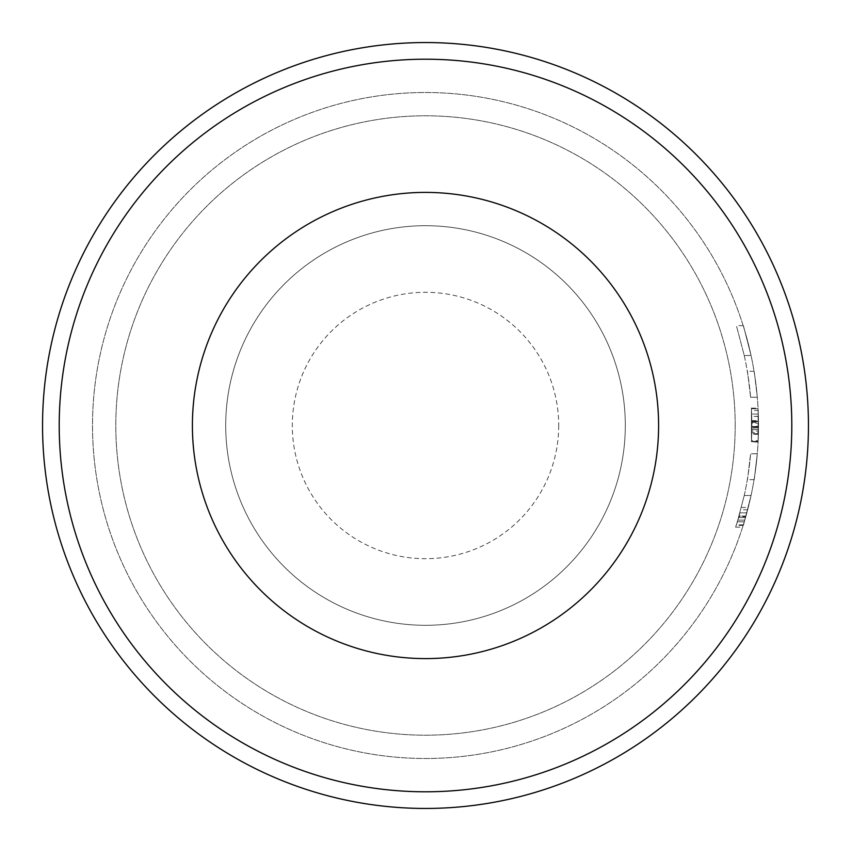 <?xml version="1.0" encoding="UTF-8"?>
<svg xmlns="http://www.w3.org/2000/svg" width="851" height="851" viewBox="0 0 851 851"><rect width="100%" height="100%" fill="white"/><g stroke="black" fill="none" stroke-linecap="round" stroke-linejoin="round"><path stroke-width="0.64" stroke-dasharray="4.25 3.19" d="M745.763 516.706L744.274 521.78L737.317 521.78A326.337 326.337 106.6 0 0 739.934 512.855A326.337 326.337 105.5 0 1 739.019 516.057L745.944 516.057A332.996 332.996 0 0 0 746.838 512.855L739.934 512.855L746.838 512.855A332.996 332.996 0 0 1 744.274 521.78L737.317 521.78L738.838 516.706L745.763 516.706L746.838 512.855L739.934 512.855L738.838 516.706M745.944 516.057L739.019 516.057L739.934 512.855L746.838 512.855L745.944 516.057M750.614 397.236A326.337 326.337 0 0 0 744.242 355.505C733.945 316.221 733.945 316.221 744.242 355.505C733.945 316.221 733.945 316.221 744.242 355.505A326.337 326.337 0 0 1 750.614 397.236C746.433 362.654 746.433 362.654 750.614 397.236C746.433 362.654 746.433 362.654 750.614 397.236L757.294 397.236L750.614 397.236M744.242 355.505L751.061 355.505C740.987 316.221 740.987 316.221 751.061 355.505C740.987 316.221 740.987 316.221 751.061 355.505L744.242 355.505M757.294 397.236A332.996 332.996 0 0 0 751.061 355.505A332.996 332.996 0 0 1 757.294 397.236C753.199 362.654 753.199 362.654 757.294 397.236C753.199 362.654 753.199 362.654 757.294 397.236M744.242 495.495A326.337 326.337 0 0 0 750.614 453.764C746.444 488.251 746.444 488.251 750.614 453.764C746.444 488.251 746.444 488.251 750.614 453.764A326.337 326.337 0 0 1 744.242 495.495C733.945 534.779 733.945 534.779 744.242 495.495C733.945 534.779 733.945 534.779 744.242 495.495L751.061 495.495L744.242 495.495M757.294 453.764L750.614 453.764L757.294 453.764A332.996 332.996 0 0 1 751.061 495.495C740.987 534.779 740.987 534.779 751.061 495.495C740.987 534.779 740.987 534.779 751.061 495.495A332.996 332.996 0 0 0 757.294 453.764C753.22 488.251 753.22 488.251 757.294 453.764C753.22 488.251 753.22 488.251 757.294 453.764M658.6 425.5A233.1 233.1 0 0 1 308.945 627.368A233.1 233.1 0 0 1 308.945 223.632A233.1 233.1 0 0 1 658.6 425.5M791.802 425.5A366.302 366.302 0 0 1 242.354 742.721A366.302 366.302 0 0 1 242.354 108.279A366.302 366.302 0 0 1 791.802 425.5M751.433 408.001L751.486 440.712L758.156 440.712A332.996 332.996 0 0 0 758.432 432.457L758.496 425.5A332.996 332.996 0 0 1 259.002 713.883A332.996 332.996 0 0 1 259.002 137.117A332.996 332.996 0 0 1 758.496 425.5L758.379 416.628A332.996 332.996 0 0 1 758.496 425.5A332.996 332.996 -89.8 0 1 758.496 426.819A332.996 332.996 88.3 0 0 758.496 425.5A332.996 332.996 0 0 0 758.156 410.427L751.497 410.427A326.337 326.337 0 0 1 751.837 426.819A326.337 326.337 0 0 0 751.72 416.628L751.763 432.457A326.337 326.337 0 0 1 751.486 440.712L751.433 441.797M751.741 433.946L751.763 432.457L758.432 432.457L758.422 433.84M758.369 416.245L751.72 416.628M751.837 426.819L758.496 426.819L751.837 426.819M758.06 408.246L758.103 441.839M758.496 423.213A332.996 332.996 0 0 1 758.496 425.5A332.996 332.996 0 0 1 758.113 441.435L751.454 441.435A326.337 326.337 0 0 0 751.412 408.735A326.337 326.337 0 0 1 751.805 420.639L751.412 408.735A326.337 326.337 0 0 1 751.741 433.691A326.337 326.337 0 0 0 751.412 408.735A326.337 326.337 0 0 1 751.454 441.435L758.113 441.435L758.496 425.5A332.996 332.996 0 0 1 758.113 441.435L751.454 441.435A326.337 326.337 0 0 0 751.412 408.735A326.337 326.337 0 0 1 751.454 441.435A326.337 326.337 0 0 0 751.837 423.213L751.454 441.435A326.337 326.337 0 0 0 751.412 408.735A326.337 326.337 0 0 1 751.837 426.532L751.412 408.735L758.081 408.735L751.412 408.735L758.081 408.735L758.496 425.5L758.496 423.213L751.837 423.213M751.805 420.639L758.464 420.639A332.996 332.996 0 0 0 758.081 408.735L751.412 408.735L758.081 408.735A332.996 332.996 0 0 1 758.496 425.5A332.996 332.996 0 0 0 259.002 137.117A332.996 332.996 0 0 0 259.002 713.883A332.996 332.996 0 0 0 758.496 425.5L758.081 408.735L751.412 408.735L758.081 408.735L758.496 425.5A332.996 332.996 0 0 1 758.113 441.435L758.475 421.149L751.816 421.149L758.475 421.149L758.496 425.5L758.496 426.404L751.837 426.404L751.816 421.149L751.837 426.351L758.496 426.351L758.496 425.5A332.996 332.996 0 0 0 758.081 408.735L751.412 408.735L758.081 408.735A332.996 332.996 0 0 1 758.496 425.5L758.113 441.435L751.454 441.435L758.113 441.435L758.496 425.5A332.996 332.996 0 0 0 758.081 408.735L751.412 408.735L751.454 441.435A326.337 326.337 0 0 0 751.412 408.735A326.337 326.337 0 0 1 751.816 421.607A326.337 326.337 0 0 0 751.412 408.735L758.081 408.735A332.996 332.996 0 0 1 758.401 433.691A332.996 332.996 0 0 0 758.081 408.735A332.996 332.996 0 0 1 758.113 441.435L751.454 441.435L751.412 408.735L751.454 441.435L758.113 441.435A332.996 332.996 0 0 0 758.401 433.691L751.741 433.691L758.401 433.691A332.996 332.996 0 0 1 758.113 441.435A332.996 332.996 0 0 0 758.496 425.5A332.996 332.996 0 0 1 758.113 441.435L751.454 441.435A326.337 326.337 0 0 0 751.741 433.691A326.337 326.337 0 0 1 751.454 441.435L758.113 441.435A332.996 332.996 0 0 0 758.081 408.735A332.996 332.996 0 0 1 758.496 425.5L758.496 426.532L751.837 426.532M758.496 426.532A332.996 332.996 -89.9 0 0 758.496 425.66M758.496 427.149L758.39 434.18A332.996 332.996 0 0 0 758.496 427.149L751.837 427.149A326.337 326.337 -89 0 1 751.72 434.18L758.39 434.18M751.72 434.18L751.837 427.149M751.827 422.479L758.486 422.479M751.454 441.435L758.113 441.435A332.996 332.996 0 0 0 758.475 429.51L751.816 429.51L758.475 429.51A332.996 332.996 0 0 1 758.113 441.435L751.454 441.435A326.337 326.337 0 0 0 751.816 429.51A326.337 326.337 0 0 1 751.454 441.435L758.113 441.435A332.996 332.996 0 0 0 758.496 425.5L758.081 408.735L751.412 408.735A326.337 326.337 0 0 1 751.454 441.435L758.103 441.712M758.496 425.5A332.996 332.996 0 0 0 758.081 408.735L751.412 408.735L758.081 408.735A332.996 332.996 0 0 1 758.475 421.607L751.816 421.607L758.475 421.607A332.996 332.996 0 0 0 758.081 408.735L751.412 408.735L758.081 408.735L758.305 414.065L751.635 414.065L758.305 414.065L758.081 408.735L751.412 408.735L758.081 408.735L758.464 420.639M751.837 426.351L751.816 429.532L758.475 429.532L758.496 426.351M758.496 426.404L758.486 428L751.827 428L758.486 427.979L758.454 431.021L758.475 429.532L751.816 429.532L751.837 426.404M751.795 431.021L751.816 429.532L751.795 431.021L758.454 431.021M558.703 425.5A133.203 133.203 0 0 1 358.899 540.853A133.203 133.203 0 0 1 358.899 310.147A133.203 133.203 0 0 1 558.703 425.5M625.304 425.5A199.804 199.804 0 0 0 325.603 252.47A199.804 199.804 0 0 0 325.603 598.53A199.804 199.804 0 0 0 625.304 425.5A199.804 199.804 0 0 1 325.603 598.53A199.804 199.804 0 0 1 325.603 252.47A199.804 199.804 0 0 1 625.304 425.5M808.45 425.5A382.95 382.95 0 0 0 234.025 93.855A382.95 382.95 0 0 0 234.025 757.145A382.95 382.95 0 0 0 808.45 425.5M735.19 425.5A309.69 309.69 0 0 1 270.65 693.703A309.69 309.69 0 0 1 270.65 157.297A309.69 309.69 0 0 1 735.19 425.5A309.69 309.69 0 0 1 270.65 693.703A309.69 309.69 0 0 1 270.65 157.297A309.69 309.69 0 0 1 735.19 425.5M745.604 517.291L742.604 527.141L745.604 517.291M738.668 517.291L735.604 527.141L738.668 517.291M738.583 517.557A326.337 326.337 107.6 0 1 737.828 520.11L738.583 517.557L745.519 517.557L738.583 517.557M744.774 520.11L737.828 520.11L744.774 520.11A332.996 332.996 106.4 0 0 745.519 517.557L744.774 520.11M743.168 325.603L736.179 325.603M754.06 371.27L747.306 371.27M743.168 525.397L736.179 525.397M754.071 479.666L747.316 479.666M758.454 433.819L751.752 433.819M758.401 416.405L751.72 416.405M758.103 441.977L751.433 441.977M751.433 408.14L758.06 408.14M758.486 427.042L751.827 427.042M758.401 434.255L751.741 434.255M751.433 441.69L758.103 441.69M735.604 527.141L742.615 527.141M741.381 507.441L748.263 507.441M747.657 509.77L740.774 509.77M743.348 524.822L736.36 524.822M744.348 521.801L737.381 521.801"/><path stroke-width="1.28" d="M658.6 425.5A233.1 233.1 0 0 1 308.945 627.368A233.1 233.1 0 0 1 308.945 223.632A233.1 233.1 0 0 1 658.6 425.5M791.802 425.5A366.302 366.302 0 0 1 242.354 742.721A366.302 366.302 0 0 1 242.354 108.279A366.302 366.302 0 0 1 791.802 425.5M808.45 425.5A382.95 382.95 0 0 1 234.025 757.145A382.95 382.95 0 0 1 234.025 93.855A382.95 382.95 0 0 1 808.45 425.5"/></g></svg>
